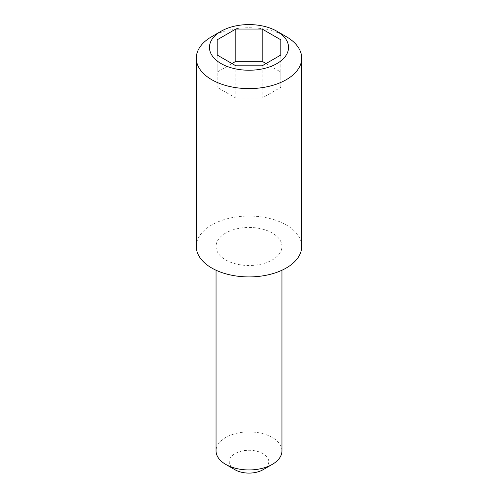 <?xml version="1.0" encoding="UTF-8"?>
<svg xmlns="http://www.w3.org/2000/svg" width="498" height="498" viewBox="0 0 498 498"><rect width="100%" height="100%" fill="white"/><g stroke="black" fill="none" stroke-linecap="round" stroke-linejoin="round"><path stroke-width="0.37" stroke-dasharray="2.49 1.87" d="M281.949 450.927A32.949 19.024 0 0 0 261.606 433.353A32.949 19.024 0 0 0 225.706 437.474A32.949 19.024 0 0 0 216.506 447.795A32.949 19.024 0 0 0 216.051 450.927M235.025 469.757A19.771 11.41 180 0 1 229.503 459.81A19.771 11.41 180 0 1 258.045 451.537A19.771 11.41 180 0 1 262.975 469.757M211.725 36.653A52.713 30.434 180 0 1 240.329 28.156A52.713 30.434 180 0 1 286.275 36.653M225.706 233.033A32.949 19.024 0 0 0 216.051 246.479A32.949 19.024 0 0 0 249 265.502A32.949 19.024 0 0 0 281.949 246.479A32.949 19.024 0 0 0 261.606 228.906A32.949 19.024 0 0 0 225.706 233.033M301.713 246.479A52.713 30.434 0 0 0 269.175 218.361A52.713 30.434 0 0 0 211.725 224.959A52.713 30.434 0 0 0 196.287 246.479M217.184 72.086L217.184 55.023L217.184 87.306L217.184 72.086L231.962 63.557M266.038 63.557L280.816 72.086L280.816 55.023L280.816 87.306L262.178 98.062L262.178 65.786M280.816 72.086L280.816 87.306M262.178 98.062L235.822 98.062L235.822 65.786M235.822 98.062L217.184 87.306M281.949 270.24L281.949 246.479M216.051 270.24L216.051 246.479"/><path stroke-width="0.75" d="M216.051 270.24L216.051 450.927A32.949 19.024 0 0 0 225.706 464.379A32.949 19.024 0 0 0 272.294 464.379A32.949 19.024 0 0 0 281.949 450.927L281.949 270.24M272.294 464.379L262.975 469.757A19.771 11.41 180 0 1 235.025 469.757L225.706 464.379M242.495 24.9A39.535 22.827 0 0 0 221.044 31.274A39.535 22.827 0 0 0 221.044 63.557A39.535 22.827 0 0 0 276.956 63.557A39.535 22.827 0 0 0 276.956 31.274A39.535 22.827 0 0 0 242.495 24.9M276.956 31.274L286.275 36.653A52.713 30.434 180 0 1 301.713 58.173A52.713 30.434 180 0 1 249 88.607A52.713 30.434 180 0 1 196.287 58.173A52.713 30.434 180 0 1 211.725 36.653L221.044 31.274M196.287 58.173L196.287 246.479A52.713 30.434 0 0 0 249 276.913A52.713 30.434 0 0 0 301.713 246.479L301.713 58.173M217.184 55.023L217.184 39.809L235.822 29.046L262.178 29.046L280.816 39.809L280.816 55.023L262.178 65.786L235.822 65.786L217.184 55.023L217.184 39.809M231.962 63.557L235.822 61.329L235.822 29.046M235.822 61.329L262.178 61.329L262.178 29.046M262.178 61.329L266.038 63.557M280.816 55.023L280.816 39.809"/></g></svg>
